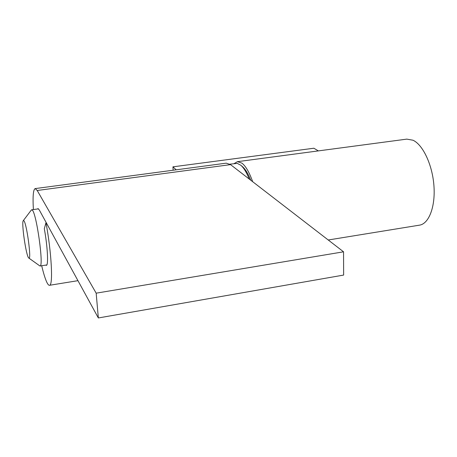 <?xml version="1.0" encoding="UTF-8"?>
<svg xmlns="http://www.w3.org/2000/svg" width="457" height="457" viewBox="0 0 457 457"><rect width="100%" height="100%" fill="white"/><g stroke="black" fill="none" stroke-linecap="round" stroke-linejoin="round"><path stroke-width="0.69" d="M45.786 265.106L46.34 265.34C48.585 265.671 47.568 246.163 44.312 228.768L45.974 222.719C51.601 252.658 53.286 285.979 49.47 285.299C48.699 285.397 47.785 284.323 46.734 282.089C45.14 278.616 43.461 273.166 41.696 265.745M33.39 209.557C32.641 196.424 33.241 189.438 35.178 188.592L37.217 190.489L96.17 293.171L98.341 317.958L39.233 209.86L37.954 208.603L37.491 208.986M35.178 188.592L226.221 163.16L230.539 164.629L343.55 251.807L343.635 275.074L98.341 317.958M343.55 251.807L96.17 293.171M234.087 163.612L237.446 161.669L241.884 163.115C245.723 166.068 249.316 172.266 252.664 181.697M173.14 170.227L172.94 166.834L176.191 169.821M237.446 161.669L406.793 139.122L412.997 140.225C422.976 144.783 432.436 164.903 433.939 185.799C435.521 206.713 428.906 223.81 419.509 225.152L328.235 239.988M172.94 166.834L313.868 148.228L318.358 150.896M249.242 179.058C246.552 172.392 243.741 167.782 240.799 165.234L237.292 163.395L229.894 164.172M231.088 165.057L233.538 166.942M240.799 165.234L242.541 166.719C245.409 169.204 248.145 173.706 250.75 180.224M23.284 220.662L31.327 210.031L32.07 209.929C36.32 211.602 44.146 267.196 39.976 266.014L28.808 258.039C31.836 261.238 26.575 222.228 23.747 220.64L23.284 220.662C21.233 222.353 26.066 255.731 28.677 257.919L28.808 258.039M230.539 164.629L37.217 190.489M77.947 280.672L49.47 285.299M31.67 209.797L38.508 208.843M39.976 266.014L46.803 264.951"/></g></svg>
